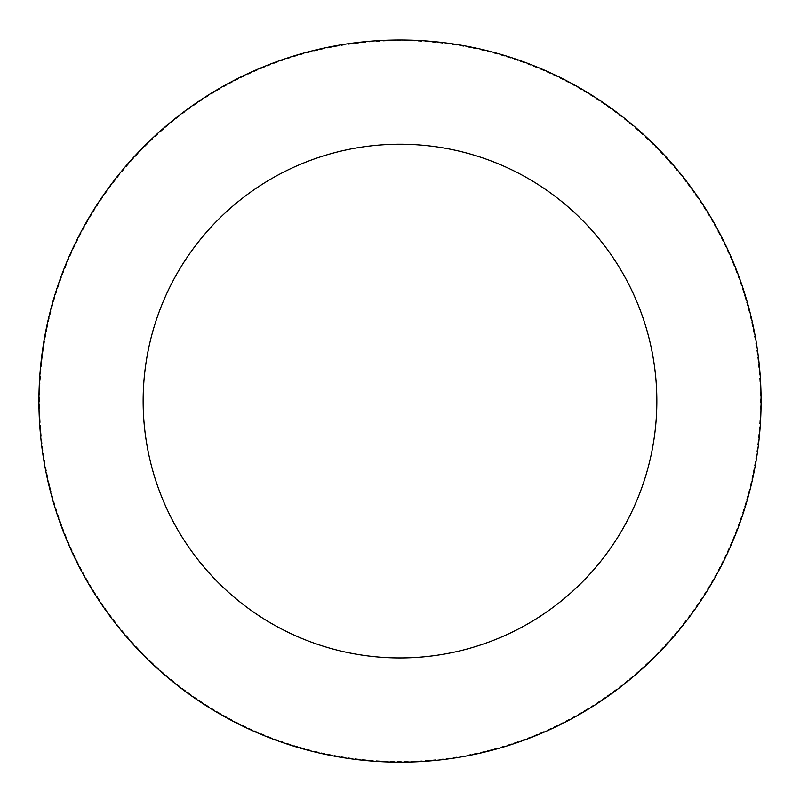 <?xml version="1.0" encoding="UTF-8"?>
<svg xmlns="http://www.w3.org/2000/svg" width="800" height="800" viewBox="0 0 800 800"><rect width="100%" height="100%" fill="white"/><g stroke="black" fill="none" stroke-linecap="round" stroke-linejoin="round"><path stroke-width="0.6" stroke-dasharray="4 3" d="M46.58 327.82A360.93 360.93 0 0 1 640.16 131.65A360.93 360.93 0 0 1 513.25 743.79A360.93 360.93 0 0 1 46.58 327.82A360.93 360.93 0 0 1 640.16 131.65A360.93 360.93 0 0 1 513.25 743.79A360.93 360.93 0 0 1 46.58 327.82M46.43 327.79A361.09 361.09 0 0 0 326.7 754.65A361.09 361.09 0 0 0 753.57 474.39A361.09 361.09 0 0 0 473.3 47.52A361.09 361.09 0 0 0 46.43 327.79M47.13 327.93A360.38 360.38 0 0 0 326.84 753.96A360.38 360.38 0 0 0 752.87 474.24A360.38 360.38 0 0 0 473.16 48.21A360.38 360.38 0 0 0 47.13 327.93M753.57 474.39A361.09 361.09 0 0 0 286.7 58.24A361.09 361.09 0 0 0 159.74 670.63A361.09 361.09 0 0 0 753.57 474.39M400 40.16L400 401.09"/><path stroke-width="1.2" d="M753.57 474.39A361.09 361.09 0 0 0 286.7 58.24A361.09 361.09 0 0 0 159.74 670.63A361.09 361.09 0 0 0 753.57 474.39M651.5 453.23A256.85 256.85 0 0 0 319.4 157.21A256.85 256.85 0 0 0 229.09 592.82A256.85 256.85 0 0 0 651.5 453.23"/></g></svg>
